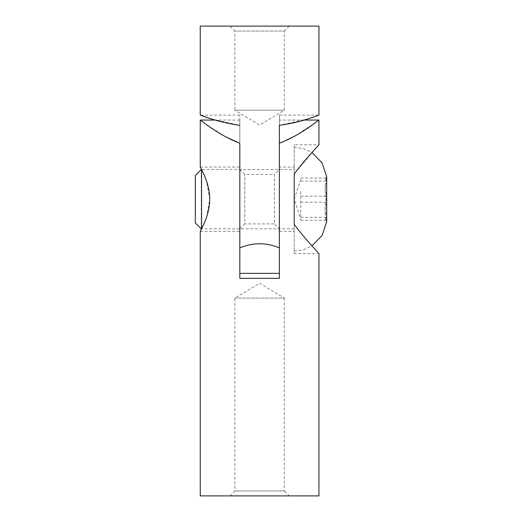 <?xml version="1.0" encoding="UTF-8"?>
<svg xmlns="http://www.w3.org/2000/svg" width="522" height="522" viewBox="0 0 522 522"><rect width="100%" height="100%" fill="white"/><g stroke="black" fill="none" stroke-linecap="round" stroke-linejoin="round"><path stroke-width="0.39" stroke-dasharray="2.61 1.96" d="M200.252 167.04L239.82 167.04L239.82 231.331L239.82 167.04M200.252 231.331L239.82 231.331M294.212 228.858L201.557 228.858L206.582 217.152L209.713 199.234L206.575 181.212L201.557 169.513L294.212 169.513L294.212 228.858L294.212 169.513M279.381 167.04L279.381 231.331L279.381 167.04L294.212 167.04L294.212 231.331L294.212 167.04M279.381 231.331L294.212 231.331M294.212 144.783L294.212 173.97L294.212 144.783L318.942 144.783M229.928 495.9L234.874 490.954L284.327 490.954L284.327 298.088L234.874 298.088L284.327 298.088L259.597 283.231L234.874 298.088L234.874 490.954L284.327 490.954L289.273 495.9L229.928 495.9L289.273 495.9M200.252 495.9L318.942 495.9M225.419 136.679L207.338 125.221L200.252 120.06M279.381 247.891L279.381 115.114L279.381 278.311L239.82 278.311L239.82 120.06L239.82 247.891M315.888 122.324L295.06 135.968M316.769 147.165L294.212 173.97L294.212 224.401C305.885 240.035 319.014 253.438 318.942 253.581L294.212 253.581L294.212 224.401L294.212 253.581M289.273 26.1L284.327 31.046L234.874 31.046L234.874 110.168L284.327 110.168L234.874 110.168L259.597 125.026L284.327 110.168L284.327 31.046L234.874 31.046L229.928 26.1L289.273 26.1L229.928 26.1M239.82 228.858L239.82 169.513L239.82 228.858L244.766 223.912L244.766 174.459L244.766 223.912L274.435 223.912L274.435 174.459L279.381 169.513L279.381 228.858L279.381 169.513M239.82 169.513L244.766 174.459L274.435 174.459L274.435 223.912L279.381 228.858M279.381 115.114L318.942 115.114M239.82 125.332L239.82 115.114L239.82 125.332L211.156 118.872M318.942 26.1L200.252 26.1M308.143 118.84L279.381 125.332M300.744 191.633L300.744 220.297L300.744 191.633M195.313 175.444L195.313 222.92M201.244 228.858L201.244 169.513M294.212 224.401L294.212 173.97M326.687 176.625L326.687 178.152L325.186 179.229L326.687 176.625M326.687 178.531L326.687 195.724C324.586 189.975 324.586 184.246 326.687 178.531M326.687 196.716L326.687 216.754C324.58 210.059 324.58 203.384 326.687 196.716M325.186 219.136L326.687 217.367L326.687 221.739L325.186 219.136L326.687 220.219M326.687 180.997L325.186 179.229M300.744 178.074L326.661 178.074M300.744 181.075L326.661 181.075M326.687 201.649C324.58 194.954 324.58 188.272 326.687 181.61M300.744 202.184L326.661 202.184M326.687 219.834C324.586 214.118 324.586 208.389 326.687 202.647M300.744 220.297L326.661 220.297M300.744 217.296L326.661 217.296M300.744 196.181L326.661 196.181M239.82 120.06L215.09 120.06M304.104 120.06L279.381 120.06M239.82 115.114L200.252 115.114M300.744 179.405L294.212 199.182L300.744 218.966M294.212 147.256L303.465 148.6L311.96 152.502M294.212 251.108L303.465 249.77L311.96 245.862"/><path stroke-width="0.78" d="M200.252 167.04C199.887 166.929 209.661 181.676 209.713 199.13C209.681 216.715 199.88 231.429 200.252 231.331L201.557 228.858L201.557 169.513L200.252 167.04L200.252 120.06C200.441 119.649 217.302 134.689 239.82 143.237L239.82 278.311L279.381 278.311L279.381 143.237C301.938 134.663 318.733 119.662 318.942 120.06L315.888 122.324M200.252 231.331L200.252 495.9L318.942 495.9L318.942 253.581C319.02 253.444 305.938 240.094 294.212 224.401L294.212 173.97C305.879 158.342 318.994 144.946 318.942 144.783L318.942 120.06L304.104 120.06M239.154 142.995L225.419 136.679M295.06 135.968L282.715 141.977M318.942 144.783L316.769 147.165M279.381 143.237L279.381 125.332C302.558 122.135 319.125 114.853 318.942 115.114L316.182 116.132M239.82 247.891C252.981 242.397 266.168 242.397 279.381 247.891C266.213 242.397 253.026 242.397 239.82 247.891L239.82 143.237M239.82 125.332C216.61 122.135 200.037 114.84 200.252 115.114L200.252 26.1L318.942 26.1L318.942 115.114M279.381 125.332L279.381 247.891M316.078 116.165L308.143 118.84M200.252 115.114L211.156 118.872M201.244 228.858L195.313 222.92L195.313 175.444L201.244 169.513M294.212 173.97L294.212 224.401M326.687 216.754L326.687 176.625L322.074 162.89L311.96 152.502M326.687 178.152L326.687 178.531M326.687 195.724L326.687 196.716M311.96 245.862L322.074 235.481L326.687 221.739L326.687 217.367M215.09 120.06L200.252 120.06M239.82 273.365L279.381 273.365"/></g></svg>
